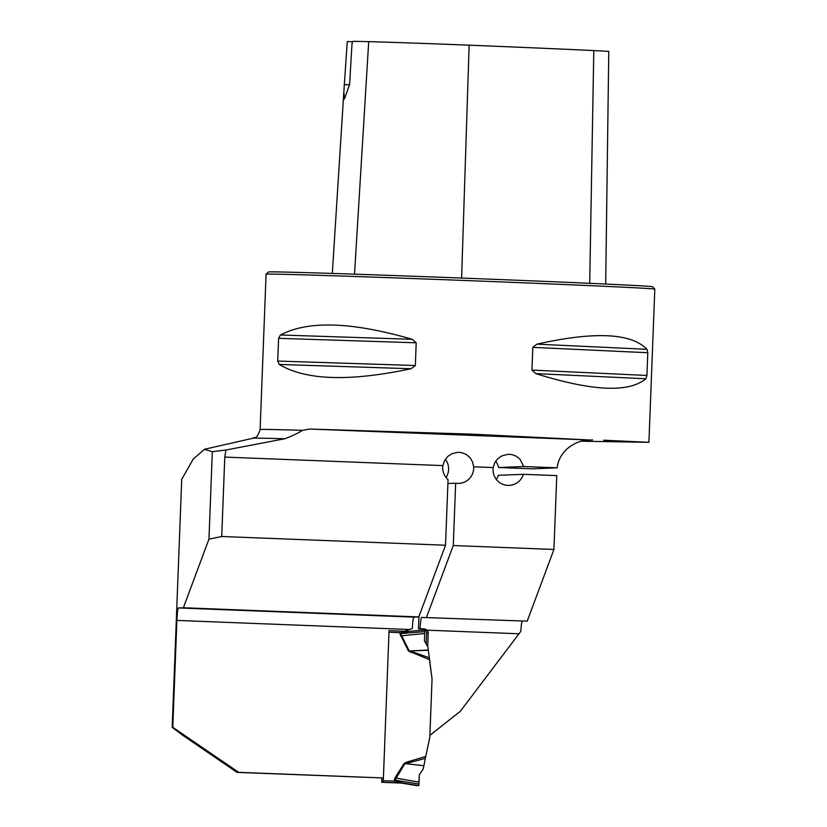 <?xml version="1.0" encoding="UTF-8"?>
<svg xmlns="http://www.w3.org/2000/svg" width="827" height="827" viewBox="0 0 827 827"><rect width="100%" height="100%" fill="white"/><g stroke="black" fill="none" stroke-linecap="round" stroke-linejoin="round"><path stroke-width="1.24" d="M212.322 451.697L204.434 449.371L193.239 459.026L181.723 479.35L172.192 727.336L172.781 727.315L176.885 620.415A12.446 1.106 -87.8 0 1 178.477 607.938L183.377 607.742L208.962 539.142L212.322 451.697L225.947 450.012L284.819 438.755C292.324 435.932 298.216 433.121 302.475 430.329A194.51 1.354 -177.8 0 0 260.112 429.544L266.077 274.223A194.51 1.354 2.2 0 1 266.077 274.213A194.51 1.354 2.2 0 1 477.768 280.994A194.51 1.354 2.2 0 1 654.808 289.14A194.51 1.354 2.2 0 1 654.808 289.15L648.926 442.311L581.226 441.215M172.192 727.336L182.488 735.12L237.049 772.387L383.397 777.969L389.052 630.65L408.249 631.414M237.049 772.387L238.683 772.325L172.781 727.315M238.683 772.325L383.397 777.969M178.477 607.938L413.882 617.128A12.446 1.106 -87.8 0 0 412.342 628.468L404.537 631.249L389.052 630.65L408.28 631.414M221.729 536.496L445.526 545.231L448.048 479.629A15.558 15.496 -92.3 0 1 442.858 465.611L224.779 457.093L221.729 536.496L208.962 539.142M496.355 479.464A15.558 15.496 -92.3 0 0 498.309 475.298L523.367 474.305A15.558 15.496 87.7 0 1 509.143 485.377A15.558 15.496 87.7 0 1 493.192 467.575L494.691 462.862L497.585 458.913L501.803 455.904L508.192 454.271L512.047 454.602L516.317 456.246L520.049 459.274L523.677 466.531L557.15 467.834C559.455 448.71 578.166 439.757 589.465 439.974L471.886 434.154L309.836 429.058L302.475 430.329M493.192 467.575L473.654 466.81L472.579 462.004L470.16 457.848L466.387 454.519L461.425 452.576L457.858 452.307L451.904 453.734L447.769 456.452L444.461 460.711L442.858 465.611M224.779 457.093L225.947 450.012M445.526 545.231L418.782 616.932L183.377 607.742M527.202 621.16L421.625 617.428L527.202 621.16L553.935 549.459L556.767 475.608L523.367 474.305M522.292 621.356A12.446 1.106 -87.8 0 0 520.824 631.373L518.984 633.771L427.259 630.195A3.887 3.877 -92.3 0 1 428.241 632.944L427.724 646.631M413.882 617.128L418.782 616.932M426.525 617.231L453.268 545.531L455.656 483.216L447.893 483.526M418.927 616.56L418.452 628.799L420.085 628.737A12.446 1.106 92.2 0 1 421.625 617.428M418.452 628.799L422.897 628.975A3.887 3.877 -92.3 0 1 426.618 633.006L426.194 643.954M429.203 657.899L432.056 678.874L429.885 735.368L460.339 711.292L518.984 633.771M427.259 630.195L424.53 628.902L420.085 628.737M603.689 440.202L648.926 442.311M415.33 365.524L411.009 368.739C349.552 381.785 305.659 380.358 279.299 364.449L277.727 361.048L278.596 338.326L280.425 334.997C307.964 320.359 351.857 321.796 412.135 339.287L416.198 342.802L415.33 365.524L277.727 361.048M532.815 347.361L536.899 344.156C594.468 331.265 631.156 332.981 646.962 349.304L647.799 352.736L646.931 375.458L645.825 378.756C628.851 392.97 592.163 391.254 535.772 373.608L531.937 370.082L532.815 347.361L647.799 352.736M553.935 549.459L453.268 545.531M473.654 466.81A15.558 15.496 -92.3 0 1 455.656 483.216M445.329 459.264A15.558 15.496 -92.3 0 1 446.022 477.499M352.664 41.732L347.371 41.567L347.092 43.872L343.846 91.9L344.425 99.044L349.604 84.447L352.013 43.676L352.788 41.35A212.57 1.489 -177.8 0 1 368.708 41.65L354.514 274.161M266.077 274.213L268.506 271.969A192.174 1.344 2.2 0 1 477.655 278.678A192.174 1.344 2.2 0 1 652.565 286.721L654.808 289.14M605.684 284.054L608.775 51.501A88.086 0.61 -177.8 0 0 593.796 50.581A212.57 1.489 -177.8 0 0 469.136 45.185A88.086 0.61 -177.8 0 0 368.708 41.65M344.528 84.654L349.49 84.809M557.15 467.834L532.081 468.826L498.609 467.524L523.677 466.531M495.662 461.228A15.558 15.496 -92.3 0 1 498.609 467.524M381.785 778.042L381.754 782.311L383.077 782.259L383.377 777.98M404.103 763.486L406.429 762.205L406.936 763.828L423.91 765.678L425.316 758.369L404.734 763.89L394.975 780.15L402.852 783.014L418.803 785.578L419.062 782.115L394.975 777.938L404.103 763.486L423.91 765.678M429.42 659.646L408.424 650.983L428.303 650.012L432.045 678.874L429.792 737.529L425.316 758.369M408.424 650.983L399.906 633.637L400.444 632.655L408.311 631.414A6.223 6.202 87.7 0 0 409.065 631.394L400.599 633.658L409.086 650.632L429.182 657.734M400.682 783.035L402.48 783.014L394.737 781.143L395.554 780.43M419.062 782.115L419.31 774.765L423.207 769.017L423.848 765.978M428.334 650.311L411.267 650.87L410.647 652.451M408.156 631.414L424.768 630.091L424.447 640.904L427.89 646.931L428.303 650.012M424.778 633.534L400.433 635.86M416.984 785.65L401.56 783.097M402.025 782.983A6.223 4.745 100.4 0 1 402.852 783.014L401.922 783.138A6.223 6.202 -92.3 0 0 401.167 783.066L381.754 782.311L401.271 783.055L418.803 785.578M424.768 630.091L408.672 631.435A6.223 4.755 -95 0 1 407.856 631.404M383.273 780.698L394.737 781.143L394.272 780.119L394.975 780.15L419 784.017M399.906 633.637L424.851 631.642M388.99 632.2L400.444 632.655L401.198 633.42M416.922 785.278L418.803 785.578L419.31 774.765M284.819 438.755A201.426 1.406 -177.8 0 0 252.917 438.258L204.414 449.278M409.272 629.492L176.885 620.415M309.836 429.058L589.465 439.974M424.53 628.902L422.897 628.975M469.136 45.185L461.611 278.048M593.796 50.581L589.703 283.32M412.135 339.287L280.425 334.997M416.198 342.802L278.596 338.326M411.009 368.739L279.299 364.449M645.825 378.756L535.772 373.608M646.931 375.458L531.937 370.082M646.962 349.304L536.899 344.156M428.241 632.944L426.618 633.006M592.608 439.923L587.222 440.14M394.272 780.119L394.975 777.938M406.429 762.205L425.698 756.488M403.235 783.086A6.223 6.202 -92.3 0 0 402.48 783.014L383.077 782.259M408.528 631.414L409.065 631.394M343.825 92.231L332.309 273.427M260.112 429.544C256.308 440.698 254.995 436.222 252.917 438.258M422.969 630.164L407.163 631.497"/></g></svg>
